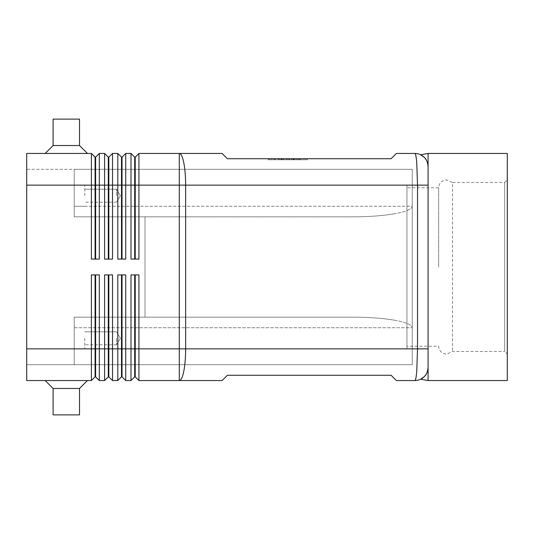 <?xml version="1.0" encoding="UTF-8"?>
<svg xmlns="http://www.w3.org/2000/svg" width="534" height="534" viewBox="0 0 534 534"><rect width="100%" height="100%" fill="white"/><g stroke="black" fill="none" stroke-linecap="round" stroke-linejoin="round"><path stroke-width="0.4" stroke-dasharray="2.67 2" d="M438.641 267L438.641 187.781L438.641 267M95.092 376.85L95.619 376.85L95.619 348.862L91.394 348.862L91.394 380.548L95.092 376.85L95.092 274.923L91.394 274.923L99.317 274.923L95.619 274.923L95.619 348.862L108.823 348.862L108.823 376.85L108.295 376.85L108.295 274.923L112.52 274.923L108.823 274.923L108.823 348.862L122.026 348.862L122.026 376.85L121.498 376.85L121.498 274.923L122.026 274.923L122.026 348.862L135.229 348.862L135.229 376.85L134.702 376.85L134.702 274.923L135.229 274.923L135.229 348.862L179.297 348.862L179.297 380.548L222.111 380.548L227.391 375.269L391.108 375.269L396.395 380.548L414.878 380.548C415.599 380.408 416.226 377.311 416.747 371.27L417.521 348.862L417.521 185.138L416.747 162.73C416.226 156.689 415.599 153.592 414.878 153.452L396.395 153.452L391.108 158.732L227.391 158.732L222.111 153.452L179.297 153.452L179.297 185.138L138.927 185.138L138.927 259.077L131.004 259.077L131.004 153.452L134.702 157.15L134.702 259.077L138.927 259.077L135.229 259.077L135.229 157.15L138.927 153.452L138.927 185.138L125.724 185.138L125.724 259.077L117.8 259.077L117.8 153.452L121.498 157.15L121.498 259.077L125.724 259.077L122.026 259.077L122.026 157.15L125.724 153.452L125.724 185.138L112.52 185.138L112.52 259.077L104.597 259.077L104.597 153.452L108.295 157.15L108.295 259.077L112.52 259.077L108.823 259.077L108.823 157.15L112.52 153.452L112.52 185.138L99.317 185.138L99.317 259.077L91.394 259.077L91.394 153.452L95.092 157.15L95.092 259.077L99.317 259.077L95.619 259.077L95.619 157.15L99.317 153.452L99.317 185.138L26.7 185.138L26.7 348.862L26.7 169.298L74.233 169.298L74.233 216.831L74.233 169.298L412.235 169.298L412.235 364.702L412.235 169.298L74.233 169.298L74.233 185.138L74.233 169.298L26.7 169.298L26.7 364.702L74.233 364.702L74.233 317.169L352.854 317.169C369.141 317.223 383.138 318.251 394.84 320.267C383.138 318.251 369.141 317.223 352.854 317.169L74.233 317.169L74.233 364.702L74.233 338.296L74.233 364.702L412.235 364.702L26.7 364.702L26.7 348.862L74.233 348.862L74.233 317.169L74.233 348.862L26.7 348.862L91.394 348.862L91.394 274.923L99.317 274.923L99.317 380.548L104.597 380.548L104.597 274.923L112.52 274.923L112.52 380.548L117.8 380.548L117.8 274.923L125.724 274.923L122.026 274.923L125.724 274.923L125.724 380.548L131.004 380.548L131.004 274.923L138.927 274.923L135.229 274.923L138.927 274.923L138.927 380.548L179.297 380.548A31.686 6.341 90 0 0 183.783 371.27A31.686 6.341 90 0 0 185.638 348.862L428.081 348.862L428.081 185.138L428.081 367.345A13.203 13.203 0 0 1 422.688 377.992M26.7 185.138L74.233 185.138L74.233 216.831L352.854 216.831C369.141 216.777 383.138 215.749 394.84 213.733C383.138 215.749 369.141 216.777 352.854 216.831L74.233 216.831L352.854 216.831L74.233 216.831L74.233 185.138L26.7 185.138L26.7 153.452L91.394 153.452M99.317 153.452L104.597 153.452M112.52 153.452L117.8 153.452M138.927 153.452L179.297 153.452A31.686 6.341 90 0 1 183.783 162.73A31.686 6.341 90 0 1 185.638 185.138L179.297 185.138L179.297 348.862L185.638 348.862L185.638 185.138L428.081 185.138L428.081 166.655L428.081 380.548M125.724 153.452L131.004 153.452M91.394 380.548L26.7 380.548L26.7 348.862M84.793 195.704L84.793 185.138L84.793 195.704M116.485 195.704L116.485 189.21L116.485 195.704M84.793 338.296L84.793 348.862L84.793 338.296M116.485 338.296L116.485 344.79L116.485 338.296M79.513 145.528L87.436 153.452L45.183 153.452L53.106 145.528L53.106 119.122L79.513 119.122L79.513 145.528L53.106 145.528M79.513 119.122L53.106 119.122L79.513 119.122M87.436 153.452L45.183 153.452M79.513 388.472L87.436 380.548L45.183 380.548L53.106 388.472L79.513 388.472L53.106 388.472L53.106 414.878L79.513 414.878L79.513 388.472L53.106 388.472M87.436 380.548L45.183 380.548M79.513 414.878L53.106 414.878L79.513 414.878M406.955 187.781L406.955 346.219L406.955 187.781L438.641 187.781C439.122 182.982 441.765 180.338 446.564 179.858L452.472 182.501L452.472 351.499L452.472 182.501L504.657 182.501L504.657 351.499L452.472 351.499L446.564 354.142C441.765 353.662 439.122 351.018 438.641 346.219L406.955 346.219M504.657 182.501L507.3 179.858L507.3 354.142L504.657 351.499L504.657 182.501M412.235 348.862L406.955 348.862L406.955 185.138L412.235 185.138L412.235 348.862L412.235 185.138M428.081 153.452L428.081 166.528M406.955 185.138L406.955 348.862M507.3 354.142L507.3 179.858M507.3 153.452L507.3 380.548M394.84 320.267C406.174 322.349 411.974 324.839 412.235 327.736C411.974 324.839 406.174 322.349 394.84 320.267M352.854 317.169L74.233 317.169L352.854 317.169M412.235 206.264C411.974 209.161 406.174 211.651 394.84 213.733C406.174 211.651 411.974 209.161 412.235 206.264L74.233 206.264L412.235 206.264M145.001 216.831L145.001 317.169L145.001 216.831M134.702 274.923L135.229 274.923M121.498 274.923L122.026 274.923M108.295 274.923L108.823 274.923M95.092 274.923L95.619 274.923M134.702 157.15L135.229 157.15M134.702 259.077L135.229 259.077M121.498 157.15L122.026 157.15M121.498 259.077L122.026 259.077M108.295 157.15L108.823 157.15M108.295 259.077L108.823 259.077M95.092 157.15L95.619 157.15M95.092 259.077L95.619 259.077M281.665 158.732L297.138 158.732L286.277 158.732L286.277 159.786L297.138 159.786L278.06 159.786L286.277 159.786L286.277 158.732L281.665 158.732L281.665 159.786M288.921 158.732L288.921 159.786L288.921 158.732M293.533 158.732L293.533 159.786M292.826 159.786L282.366 159.786L292.826 159.786L292.826 158.732L294.147 158.732L281.051 158.732L292.826 158.732L292.826 159.786M289.582 158.732L282.366 158.732L282.366 159.786L300.181 159.786L281.051 159.786L282.366 159.786L282.366 158.732L298.86 158.732L275.01 158.732L294.888 158.732L294.888 159.786L289.582 159.786L294.888 159.786L294.888 158.732L289.582 158.732L289.582 159.786M305.869 158.732L287.599 158.732L305.869 158.732L305.869 159.786L287.599 159.786L305.869 159.786M267.801 158.732L307.397 158.732L287.599 158.732L287.599 159.786L307.397 159.786L267.801 159.786L287.599 159.786L287.599 158.732L287.599 159.786L287.599 158.732L267.801 158.732L267.801 159.786M307.397 158.732L307.397 159.786M269.323 158.732L269.323 159.786M280.143 158.732L295.816 158.732L280.143 158.732L280.143 159.786L297.138 159.786L280.143 159.786M295.816 158.732L297.138 158.732L295.816 158.732L295.816 159.786M299.654 158.732L293.994 158.732L299.654 158.732L299.654 159.786L299.654 158.732M276.332 159.786L275.01 159.786L276.332 159.786L276.332 158.732L276.332 159.786M293.994 158.732L293.994 159.786M282.366 158.732L281.051 158.732L282.366 158.732L282.366 159.786L282.366 158.732M74.233 327.736L412.235 327.736L74.233 327.736M283.567 158.732L283.567 159.786M281.278 158.732L281.278 159.786M278.234 158.732L278.234 159.786L278.234 158.732M279.375 158.732L279.375 159.786L279.375 158.732M291.624 158.732L291.624 159.786M293.914 158.732L293.914 159.786M296.957 158.732L296.957 159.786M274.429 158.732L274.429 159.786M272.14 158.732L272.14 159.786M298.86 158.732L298.86 159.786L298.86 158.732M84.793 189.21L116.485 189.21L120.384 195.704L116.485 202.192L120.384 195.704L116.485 189.21L84.793 189.21M74.233 185.138L84.793 185.138L74.233 185.138M84.793 331.808L116.485 331.808L120.384 338.296L116.485 344.79L120.384 338.296L116.485 331.808L84.793 331.808M84.793 206.264L74.233 206.264L84.793 206.264M116.485 202.192L84.793 202.192L116.485 202.192M84.793 348.862L74.233 348.862L84.793 348.862M116.485 344.79L84.793 344.79L116.485 344.79M283.741 158.732L283.741 159.786M278.06 158.732L278.06 159.786M291.451 158.732L291.451 159.786M297.138 158.732L297.138 159.786L297.138 158.732M294.147 158.732L294.147 159.786M281.051 158.732L281.051 159.786L281.051 158.732M271.966 158.732L271.966 159.786M300.181 158.732L300.181 159.786L300.181 158.732M275.01 158.732L275.01 159.786"/><path stroke-width="0.8" d="M428.081 166.655A13.203 13.203 0 0 0 414.878 153.452A13.203 13.203 0 0 1 424.216 157.316L420.618 154.767L424.216 157.316C426.539 159.459 427.834 162.57 428.081 166.655C427.681 162.236 426.392 159.125 424.216 157.316A13.203 13.203 0 0 1 428.081 166.655L428.081 153.452L507.3 153.452L507.3 380.548L428.081 380.548L428.081 367.345C427.661 371.824 426.372 374.935 424.216 376.684L420.618 379.233L424.216 376.684C426.372 374.935 427.661 371.824 428.081 367.345L428.081 166.655L428.081 185.138L417.521 185.138L417.521 348.862L416.747 371.27C416.226 377.311 415.599 380.408 414.878 380.548A13.203 13.203 0 0 0 428.081 367.345L428.081 348.862L185.638 348.862A31.686 6.341 90 0 1 183.783 371.27A31.686 6.341 90 0 1 179.297 380.548L222.111 380.548L227.391 375.269L391.108 375.269L396.395 380.548L414.878 380.548A13.203 13.203 0 0 0 422.688 377.992M95.092 274.923L95.092 348.862L26.7 348.862L26.7 153.452L91.394 153.452L91.394 259.077L99.317 259.077L99.317 153.452L104.597 153.452L104.597 259.077L112.52 259.077L112.52 153.452L117.8 153.452L117.8 259.077L125.724 259.077L125.724 153.452L131.004 153.452L131.004 259.077L138.927 259.077L138.927 185.138L179.297 185.138L179.297 153.452L222.111 153.452L227.391 158.732L391.108 158.732L396.395 153.452L414.878 153.452C415.599 153.592 416.226 156.689 416.747 162.73L417.521 185.138L185.638 185.138L185.638 348.862L138.927 348.862L138.927 274.923L131.004 274.923L131.004 380.548L125.724 380.548L125.724 274.923L117.8 274.923L117.8 380.548L112.52 380.548L112.52 274.923L104.597 274.923L104.597 380.548L99.317 380.548L99.317 274.923L91.394 274.923L91.394 380.548L95.092 376.85L95.619 376.85L95.619 274.923M95.092 259.077L95.092 157.15L95.619 157.15L95.619 259.077M91.394 153.452L95.092 157.15M134.702 274.923L134.702 376.85L135.229 376.85L138.927 380.548L179.297 380.548L179.297 185.138L185.638 185.138A31.686 6.341 90 0 0 183.783 162.73A31.686 6.341 90 0 0 179.297 153.452L138.927 153.452L138.927 185.138L135.229 185.138L135.229 259.077M108.295 259.077L108.295 157.15L108.823 157.15L108.823 259.077M104.597 153.452L108.295 157.15M121.498 259.077L121.498 157.15L122.026 157.15L122.026 259.077M117.8 153.452L121.498 157.15M135.229 157.15L135.229 185.138L134.702 185.138L134.702 157.15L135.229 157.15L138.927 153.452M131.004 153.452L134.702 157.15M95.619 376.85L99.317 380.548L95.619 376.85M26.7 348.862L26.7 380.548L91.394 380.548M108.295 274.923L108.295 348.862L95.092 348.862L95.092 376.85M121.498 274.923L121.498 376.85L122.026 376.85L122.026 348.862L135.229 348.862L135.229 376.85L138.927 380.548L138.927 348.862L135.229 348.862L135.229 274.923M122.026 274.923L122.026 348.862L108.295 348.862L108.295 376.85L108.823 376.85L108.823 274.923M108.823 376.85L112.52 380.548L108.823 376.85M108.295 376.85L104.597 380.548L108.295 376.85M122.026 376.85L125.724 380.548L122.026 376.85M121.498 376.85L117.8 380.548L121.498 376.85M134.702 376.85L131.004 380.548L134.702 376.85M45.183 153.452L53.106 145.528L79.513 145.528L87.436 153.452M53.106 145.528L53.106 119.122L79.513 119.122L79.513 145.528M45.183 380.548L53.106 388.472L53.106 414.878L79.513 414.878L79.513 388.472L87.436 380.548M420.618 154.767L428.081 153.452M428.081 380.548L420.618 379.233M53.106 388.472L79.513 388.472M134.702 259.077L134.702 185.138L26.7 185.138M122.026 157.15L125.724 153.452M108.823 157.15L112.52 153.452M95.619 157.15L99.317 153.452"/></g></svg>
